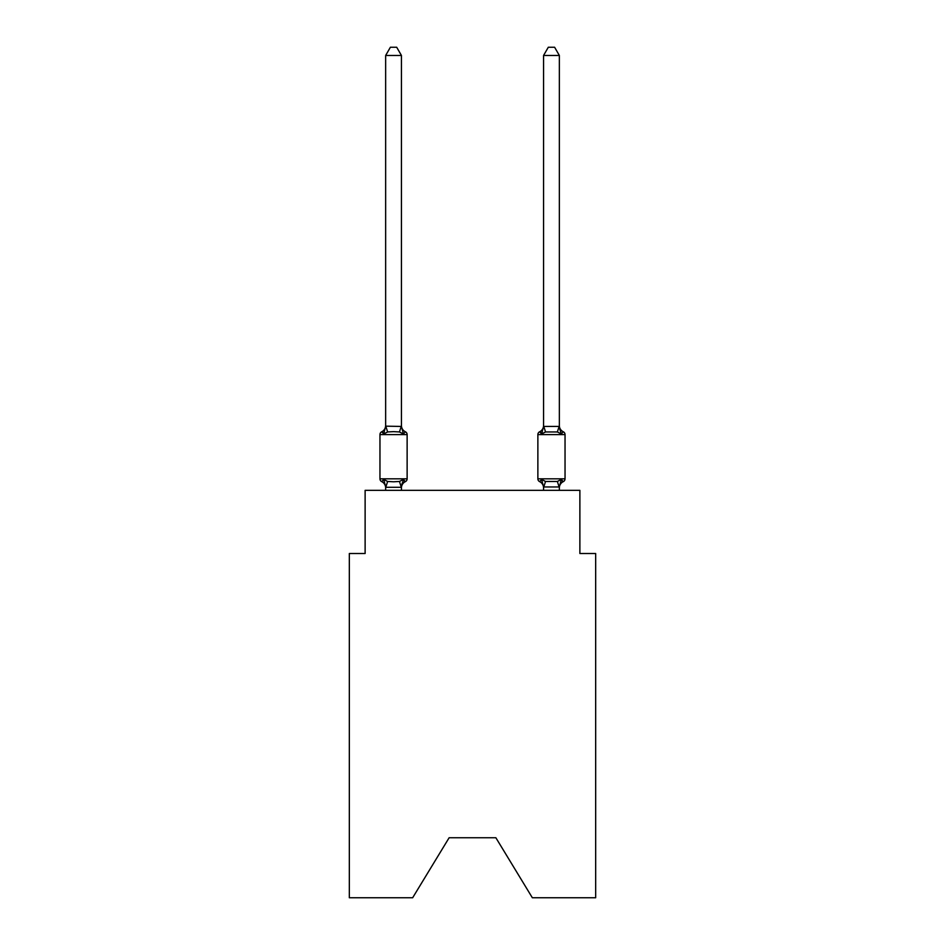 <?xml version="1.0" encoding="UTF-8"?>
<svg xmlns="http://www.w3.org/2000/svg" width="945" height="945" viewBox="0 0 945 945"><rect width="100%" height="100%" fill="white"/><g stroke="black" fill="none" stroke-linecap="round" stroke-linejoin="round"><path stroke-width="1.42" d="M495.865 837.742L532.342 897.75L595.669 897.75L595.669 553.51L579.876 553.51L579.876 490.349L365.124 490.349L365.124 553.51L349.331 553.51L349.331 897.75L412.658 897.75L449.135 837.742L495.865 837.742L449.135 837.742M401.436 55.46L385.654 55.46L390.391 47.25L396.699 47.25L401.436 55.46L401.436 426.443L403.42 433.979L405.346 431.759A3.154 3.154 0 0 1 407.13 434.606A3.154 3.154 0 0 0 405.346 431.759L403.42 433.979L405.346 431.759A3.154 3.154 0 0 1 407.13 434.606A3.154 3.154 0 0 0 405.346 431.759L403.42 433.979L405.346 431.759A3.154 3.154 0 0 1 407.13 434.606A3.154 3.154 0 0 0 405.346 431.759L403.42 433.979L405.346 431.759A3.154 3.154 0 0 1 407.13 434.606A3.154 3.154 0 0 0 405.346 431.759A3.154 3.154 0 0 1 407.13 434.606L407.13 478.82A3.154 3.154 0 0 1 405.346 481.655L403.42 479.434L405.346 481.655L403.42 479.434L405.346 481.655L403.42 479.434L405.346 481.655L403.42 479.434L405.346 481.655L403.42 479.434L405.346 481.655L403.42 479.434L401.318 487.301L385.773 487.301L383.682 479.434L381.745 481.655A3.154 3.154 0 0 1 379.961 478.82A3.154 3.154 0 0 0 381.745 481.655A3.154 3.154 0 0 1 379.961 478.82A3.154 3.154 0 0 0 381.745 481.655L383.682 479.434L381.745 481.655A3.154 3.154 0 0 1 379.961 478.82A3.154 3.154 0 0 0 381.745 481.655L383.682 479.434L381.745 481.655A3.154 3.154 0 0 1 379.961 478.82A3.154 3.154 0 0 0 381.745 481.655A3.154 3.154 0 0 1 379.961 478.82A3.154 3.154 0 0 0 381.745 481.655L383.682 479.434L381.745 481.655A3.154 3.154 0 0 1 379.961 478.82A3.154 3.154 0 0 0 381.745 481.655L383.682 479.434L381.745 481.655A3.154 3.154 0 0 1 379.961 478.82A3.154 3.154 0 0 0 381.745 481.655A3.154 3.154 0 0 1 379.961 478.82A3.154 3.154 0 0 0 381.745 481.655A3.154 3.154 0 0 1 379.961 478.82A3.154 3.154 0 0 0 381.745 481.655L383.682 479.434L381.745 481.655A3.154 3.154 0 0 1 379.961 478.82A3.154 3.154 0 0 0 381.745 481.655A3.154 3.154 0 0 1 379.961 478.82A3.154 3.154 0 0 0 381.745 481.655A3.154 3.154 0 0 1 379.961 478.82A3.154 3.154 0 0 0 381.745 481.655L383.682 479.434L381.745 481.655L383.682 479.434L381.745 481.655L383.682 479.434L381.745 481.655L383.682 479.434L387.627 481.466L393.545 481.785L399.463 481.466L403.42 479.434L405.346 481.655A3.154 3.154 0 0 0 407.13 478.82A3.154 3.154 0 0 1 405.346 481.655L404.448 481.218L405.346 481.655A3.154 3.154 0 0 0 407.13 478.82A3.154 3.154 0 0 1 405.346 481.655A3.154 3.154 0 0 0 407.13 478.82A3.154 3.154 0 0 1 405.346 481.655L404.448 481.218L405.346 481.655A3.154 3.154 0 0 0 407.13 478.82A3.154 3.154 0 0 1 405.346 481.655A3.154 3.154 0 0 0 407.13 478.82A3.154 3.154 0 0 1 405.346 481.655L404.448 481.218L405.346 481.655A3.154 3.154 0 0 0 407.13 478.82A3.154 3.154 0 0 1 405.346 481.655A3.154 3.154 0 0 0 407.13 478.82A3.154 3.154 0 0 1 405.346 481.655L404.448 481.218L405.346 481.655A3.154 3.154 0 0 0 407.13 478.82A3.154 3.154 0 0 1 405.346 481.655A3.154 3.154 0 0 0 407.13 478.82A3.154 3.154 0 0 1 405.346 481.655L404.448 481.218L405.346 481.655A3.154 3.154 0 0 0 407.13 478.82A3.154 3.154 0 0 1 405.346 481.655A3.154 3.154 0 0 0 407.13 478.82A3.154 3.154 0 0 1 405.346 481.655L404.448 481.218M403.42 479.434L405.346 481.655A3.154 3.154 0 0 0 407.13 478.82L379.961 478.82L379.961 434.606L407.13 434.606A3.154 3.154 0 0 0 405.346 431.759A3.154 3.154 0 0 1 407.13 434.606A3.154 3.154 0 0 0 405.346 431.759L403.42 433.979L405.346 431.759A3.154 3.154 0 0 1 407.13 434.606A3.154 3.154 0 0 0 405.346 431.759A3.154 3.154 0 0 1 407.13 434.606A3.154 3.154 0 0 0 405.346 431.759L403.42 433.979L405.346 431.759A3.154 3.154 0 0 1 407.13 434.606A3.154 3.154 0 0 0 405.346 431.759A3.154 3.154 0 0 1 407.13 434.606A3.154 3.154 0 0 0 405.346 431.759L403.42 433.979L405.346 431.759A3.154 3.154 0 0 1 407.13 434.606A3.154 3.154 0 0 0 405.346 431.759A3.154 3.154 0 0 1 407.13 434.606A3.154 3.154 0 0 0 405.346 431.759L403.42 433.979L399.463 431.948L393.545 431.641L387.627 431.948L383.682 433.979L381.745 431.759A3.154 3.154 0 0 0 379.961 434.606A3.154 3.154 0 0 1 381.745 431.759A3.154 3.154 0 0 0 379.961 434.606A3.154 3.154 0 0 1 381.745 431.759L382.642 432.196L381.745 431.759A3.154 3.154 0 0 0 379.961 434.606A3.154 3.154 0 0 1 381.745 431.759A3.154 3.154 0 0 0 379.961 434.606A3.154 3.154 0 0 1 381.745 431.759L382.642 432.196L381.745 431.759A3.154 3.154 0 0 0 379.961 434.606A3.154 3.154 0 0 1 381.745 431.759A3.154 3.154 0 0 0 379.961 434.606A3.154 3.154 0 0 1 381.745 431.759L382.642 432.196L381.745 431.759A3.154 3.154 0 0 0 379.961 434.606A3.154 3.154 0 0 1 381.745 431.759A3.154 3.154 0 0 0 379.961 434.606A3.154 3.154 0 0 1 381.745 431.759L382.642 432.196L381.745 431.759A3.154 3.154 0 0 0 379.961 434.606A3.154 3.154 0 0 1 381.745 431.759A3.154 3.154 0 0 0 379.961 434.606A3.154 3.154 0 0 1 381.745 431.759L382.642 432.196L381.745 431.759A3.154 3.154 0 0 0 379.961 434.606A3.154 3.154 0 0 1 381.745 431.759A3.154 3.154 0 0 0 379.961 434.606A3.154 3.154 0 0 1 381.745 431.759L382.642 432.196M383.682 433.979L381.745 431.759L383.682 433.979L385.654 426.16L401.436 426.443L401.436 425.51A6.946 6.946 0 0 0 405.346 431.759L403.42 433.979M385.654 490.349L385.654 487.904A6.946 6.946 0 0 0 381.745 481.655M401.436 486.97L402.18 483.249L401.436 486.97M559.345 55.46L554.609 47.25L548.301 47.25L543.564 55.46L559.345 55.46L559.345 426.443L561.318 433.979L559.676 428.829L561.318 433.979L563.255 431.759L561.318 433.979L559.676 428.829L561.318 433.979L563.255 431.759L561.318 433.979L559.676 428.829L561.318 433.979L563.255 431.759L561.318 433.979L559.676 428.829L561.318 433.979L563.255 431.759L561.318 433.979L559.676 428.829L561.318 433.979L563.255 431.759L561.318 433.979L559.676 428.829L561.318 433.979L563.255 431.759L561.318 433.979L563.255 431.759L561.318 433.979L557.373 431.948L545.537 431.948L541.579 433.979L542.324 431.487L541.579 433.979L542.324 431.487L541.579 433.979L542.324 431.487L541.579 433.979L542.324 431.487L541.579 433.979L542.324 431.487L541.579 433.979L542.324 431.487L541.579 433.979L539.654 431.759A3.154 3.154 0 0 0 537.87 434.606A3.154 3.154 0 0 1 539.654 431.759A3.154 3.154 0 0 0 537.87 434.606L537.87 478.82A3.154 3.154 0 0 0 539.654 481.655L541.579 479.434L539.654 481.655A3.154 3.154 0 0 1 537.87 478.82A3.154 3.154 0 0 0 539.654 481.655L541.579 479.434L539.654 481.655A3.154 3.154 0 0 1 537.87 478.82A3.154 3.154 0 0 0 539.654 481.655L541.579 479.434L539.654 481.655A3.154 3.154 0 0 1 537.87 478.82A3.154 3.154 0 0 0 539.654 481.655L541.579 479.434L539.654 481.655A3.154 3.154 0 0 1 537.87 478.82A3.154 3.154 0 0 0 539.654 481.655L541.579 479.434L539.654 481.655A3.154 3.154 0 0 1 537.87 478.82A3.154 3.154 0 0 0 539.654 481.655L541.579 479.434L539.654 481.655A3.154 3.154 0 0 1 537.87 478.82A3.154 3.154 0 0 0 539.654 481.655L541.579 479.434L539.654 481.655A3.154 3.154 0 0 1 537.87 478.82A3.154 3.154 0 0 0 539.654 481.655L541.579 479.434L539.654 481.655A3.154 3.154 0 0 1 537.87 478.82A3.154 3.154 0 0 0 539.654 481.655L541.579 479.434L539.654 481.655A3.154 3.154 0 0 1 537.87 478.82A3.154 3.154 0 0 0 539.654 481.655L541.579 479.434L539.654 481.655A3.154 3.154 0 0 1 537.87 478.82A3.154 3.154 0 0 0 539.654 481.655L541.579 479.434L539.654 481.655A3.154 3.154 0 0 1 537.87 478.82A3.154 3.154 0 0 0 539.654 481.655L541.579 479.434L545.537 481.466L557.373 481.466L561.318 479.434L563.255 481.655A3.154 3.154 0 0 0 565.039 478.82A3.154 3.154 0 0 1 563.255 481.655L562.358 481.218L563.255 481.655A3.154 3.154 0 0 0 565.039 478.82A3.154 3.154 0 0 1 563.255 481.655A3.154 3.154 0 0 0 565.039 478.82A3.154 3.154 0 0 1 563.255 481.655L562.358 481.218L563.255 481.655A3.154 3.154 0 0 0 565.039 478.82A3.154 3.154 0 0 1 563.255 481.655A3.154 3.154 0 0 0 565.039 478.82A3.154 3.154 0 0 1 563.255 481.655L562.358 481.218L563.255 481.655A3.154 3.154 0 0 0 565.039 478.82A3.154 3.154 0 0 1 563.255 481.655A3.154 3.154 0 0 0 565.039 478.82A3.154 3.154 0 0 1 563.255 481.655L562.358 481.218L563.255 481.655A3.154 3.154 0 0 0 565.039 478.82A3.154 3.154 0 0 1 563.255 481.655A3.154 3.154 0 0 0 565.039 478.82A3.154 3.154 0 0 1 563.255 481.655L562.358 481.218L563.255 481.655A3.154 3.154 0 0 0 565.039 478.82A3.154 3.154 0 0 1 563.255 481.655A3.154 3.154 0 0 0 565.039 478.82A3.154 3.154 0 0 1 563.255 481.655L562.358 481.218M543.564 55.46L543.564 426.443L559.345 426.443M559.345 490.349L559.345 486.97L543.564 486.97L543.564 487.904A6.946 6.946 0 0 0 539.654 481.655A6.946 6.946 0 0 1 543.564 487.904A6.946 6.946 0 0 0 539.654 481.655A6.946 6.946 0 0 1 543.564 487.904A6.946 6.946 0 0 0 539.654 481.655A6.946 6.946 0 0 1 543.564 487.904A6.946 6.946 0 0 0 539.654 481.655A6.946 6.946 0 0 1 543.564 487.904A6.946 6.946 0 0 0 539.654 481.655A6.946 6.946 0 0 1 543.564 487.904A6.946 6.946 0 0 0 539.654 481.655A3.154 3.154 0 0 1 537.87 478.82L565.039 478.82A3.154 3.154 0 0 1 563.255 481.655A3.154 3.154 0 0 0 565.039 478.82L565.039 434.606L537.87 434.606A3.154 3.154 0 0 1 539.654 431.759L540.552 432.196L539.654 431.759A3.154 3.154 0 0 0 537.87 434.606A3.154 3.154 0 0 1 539.654 431.759L540.552 432.196L539.654 431.759A3.154 3.154 0 0 0 537.87 434.606A3.154 3.154 0 0 1 539.654 431.759A3.154 3.154 0 0 0 537.87 434.606A3.154 3.154 0 0 1 539.654 431.759L540.552 432.196L539.654 431.759A3.154 3.154 0 0 0 537.87 434.606A3.154 3.154 0 0 1 539.654 431.759A3.154 3.154 0 0 0 537.87 434.606A3.154 3.154 0 0 1 539.654 431.759L540.552 432.196L539.654 431.759A3.154 3.154 0 0 0 537.87 434.606A3.154 3.154 0 0 1 539.654 431.759A3.154 3.154 0 0 0 537.87 434.606A3.154 3.154 0 0 1 539.654 431.759L540.552 432.196L539.654 431.759A3.154 3.154 0 0 0 537.87 434.606A3.154 3.154 0 0 1 539.654 431.759A3.154 3.154 0 0 0 537.87 434.606A3.154 3.154 0 0 1 539.654 431.759L540.552 432.196M563.255 431.759A3.154 3.154 0 0 1 565.039 434.606A3.154 3.154 0 0 0 563.255 431.759A3.154 3.154 0 0 1 565.039 434.606A3.154 3.154 0 0 0 563.255 431.759A3.154 3.154 0 0 1 565.039 434.606A3.154 3.154 0 0 0 563.255 431.759A3.154 3.154 0 0 1 565.039 434.606A3.154 3.154 0 0 0 563.255 431.759A3.154 3.154 0 0 1 565.039 434.606A3.154 3.154 0 0 0 563.255 431.759A3.154 3.154 0 0 1 565.039 434.606A3.154 3.154 0 0 0 563.255 431.759A6.946 6.946 0 0 1 559.345 425.51L559.345 425.51M559.345 487.904L559.345 487.904A6.946 6.946 0 0 1 563.255 481.655L561.318 479.434L563.255 481.655M385.654 426.443L385.654 55.46M401.436 426.443L401.436 425.51M543.564 490.349L543.564 486.97L541.579 479.434L539.654 481.655A6.946 6.946 0 0 1 543.564 487.904M541.579 433.979L539.654 431.759A3.154 3.154 0 0 0 537.87 434.606A3.154 3.154 0 0 1 539.654 431.759L541.579 433.979L539.654 431.759L541.579 433.979L539.654 431.759L541.579 433.979L539.654 431.759L541.579 433.979L539.654 431.759L541.579 433.979L539.654 431.759L541.579 433.979L543.564 426.443M401.436 490.349L401.436 487.254M405.346 481.655A6.946 6.946 0 0 0 401.436 487.904M381.745 431.759A6.946 6.946 0 0 0 385.654 425.51M559.345 486.97L561.318 479.434M543.564 425.51A6.946 6.946 0 0 1 539.654 431.759M387.627 481.466L385.773 487.301M399.463 481.466L401.318 487.301M385.773 426.124L387.627 431.948M401.318 426.124L399.463 431.948M559.227 487.301L557.373 481.466M543.682 487.301L545.537 481.466M557.373 431.948L559.227 426.124M545.537 431.948L543.682 426.124"/></g></svg>
